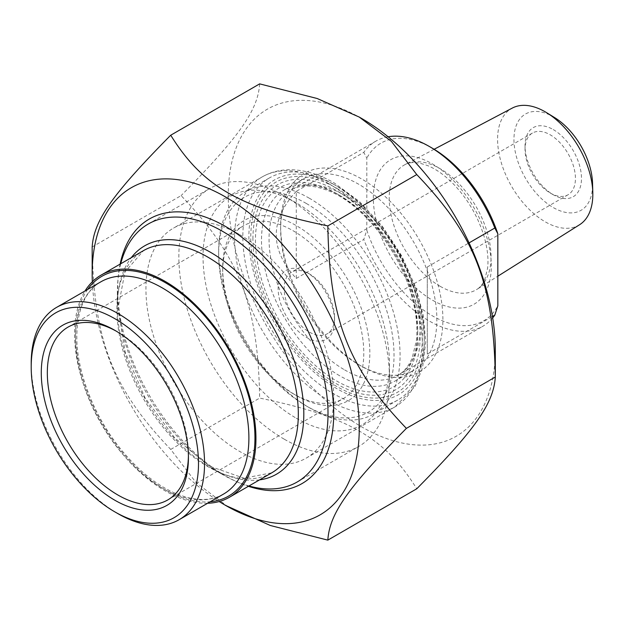 <?xml version="1.0" encoding="UTF-8"?>
<svg xmlns="http://www.w3.org/2000/svg" width="624" height="624" viewBox="0 0 624 624"><rect width="100%" height="100%" fill="white"/><g stroke="black" fill="none" stroke-linecap="round" stroke-linejoin="round"><path stroke-width="0.47" stroke-dasharray="3.12 2.34" d="M92.336 281.783A188.854 109.036 -120 0 0 219.203 501.532M228.228 506.93L196.084 482.625L170.726 449.428C112.328 388.378 93.85 340.759 92.173 246.964L181.1 195.624C239.491 256.667 257.969 304.294 259.654 398.089C348.083 416.395 385.039 437.736 416.754 488.787M259.654 83.873C257.969 110.23 239.491 136.516 181.1 195.624M495.308 349.822A188.854 109.036 60 0 1 361.772 426.925A188.854 109.036 60 0 1 228.236 195.624A188.854 109.036 60 0 1 361.772 118.529M170.726 449.428L259.654 398.089M336.578 380.952A114.738 66.245 -120 0 0 417.706 334.113A114.738 66.245 -120 0 0 336.578 193.588A114.738 66.245 -120 0 0 255.442 240.427A114.738 66.245 -120 0 0 336.578 380.952M239.827 234.718L239.827 234.718A132.772 76.658 60 0 1 333.707 397.332A132.772 76.658 60 0 1 306.212 458.117A132.772 76.658 60 0 1 239.827 451.542A132.772 76.658 60 0 1 153.083 334.542A132.772 76.658 60 0 1 173.433 228.142A132.772 76.658 60 0 1 239.827 234.718L225.716 226.574M358.745 364.658A110.464 63.773 -120 0 0 413.977 370.133A110.464 63.773 -120 0 0 430.911 281.619A110.464 63.773 -120 0 0 358.745 184.275A110.464 63.773 -120 0 0 303.521 178.807A110.464 63.773 -120 0 0 280.644 229.375A110.464 63.773 -120 0 0 358.745 364.658L361.772 366.405A114.738 66.245 60 0 1 280.644 225.88A114.738 66.245 60 0 1 361.772 179.041A114.738 66.245 60 0 1 442.9 319.566A114.738 66.245 60 0 1 361.772 366.405M339.596 375.718A110.464 63.773 60 0 1 267.439 278.374A110.464 63.773 60 0 1 284.372 189.86A110.464 63.773 60 0 1 339.604 195.335A110.464 63.773 60 0 1 417.706 330.619A110.464 63.773 60 0 1 394.828 381.186A110.464 63.773 60 0 1 339.596 375.718M120.128 264.116A152.732 88.179 -120 0 0 225.716 475.979A152.732 88.179 -120 0 0 248.407 486.299M293.241 393.752L296.26 395.499A104.044 60.076 60 0 1 222.69 268.07A104.044 60.076 60 0 1 296.26 225.592A104.044 60.076 60 0 1 369.837 353.02A104.044 60.076 60 0 1 296.26 395.499L293.241 393.752A99.77 57.603 -120 0 0 343.122 398.697A99.77 57.603 -120 0 0 358.418 318.747A99.77 57.603 -120 0 0 293.241 230.825A99.77 57.603 -120 0 0 243.352 225.888A99.77 57.603 -120 0 0 222.69 271.557A99.77 57.603 -120 0 0 293.241 393.752M116.376 331.227A99.77 57.603 60 0 1 117.874 332.077L117.874 332.077A99.77 57.603 60 0 1 188.425 454.264A99.77 57.603 60 0 1 188.409 455.988M296.26 418.197A131.843 76.12 -120 0 0 389.485 364.369A131.843 76.12 -120 0 0 296.267 202.901A131.843 76.12 -120 0 0 203.034 256.721A131.843 76.12 -120 0 0 296.26 418.197M31.2 363.496A122.577 70.769 -120 0 0 117.874 513.622M259.514 479.887A131.843 76.12 60 0 1 210.592 467.649L210.592 467.649A131.843 76.12 60 0 1 117.367 306.181A131.843 76.12 60 0 1 131.235 257.704M207.62 503.264A128.279 74.061 60 0 1 101.104 423.22A128.279 74.061 60 0 1 85.043 290.948M120.705 263.78A148.941 85.995 -120 0 0 117.367 292.219A148.941 85.995 -120 0 0 222.69 474.638A148.941 85.995 -120 0 0 248.984 485.963M222.69 474.638L210.592 467.649L222.69 474.638M284.17 439.14A148.941 85.995 60 0 1 186.865 307.889A148.941 85.995 60 0 1 209.695 188.542A148.941 85.995 60 0 1 284.17 195.913L284.17 195.913A148.941 85.995 60 0 1 389.485 378.331A148.941 85.995 60 0 1 358.636 446.519A148.941 85.995 60 0 1 284.17 439.14M296.26 191.357C269.591 220.389 269.591 249.413 296.26 278.444L296.26 191.357L363.784 152.373A106.899 61.721 60 0 1 375.851 141.164A106.899 61.721 60 0 1 388.12 136.773M296.26 278.444L363.784 239.46L366.811 230.209L366.811 158.129L363.784 152.373M427.284 354.089L427.284 267.002L427.284 354.089L492.453 316.462M427.284 267.002L469.069 242.876M492.687 317.881A106.899 61.721 60 0 1 482.75 326.313A106.899 61.721 60 0 1 429.296 321.017A106.899 61.721 60 0 1 363.784 239.46M366.811 230.209A102.625 59.249 -120 0 0 432.323 315.783A102.625 59.249 -120 0 0 497.827 305.854M579.618 224.702A67.345 38.883 60 0 1 545.204 221.809A67.345 38.883 60 0 1 501.01 161.78A67.345 38.883 60 0 1 512.288 108.077M554.541 117.538A55.591 32.097 -120 0 0 553.262 116.782A55.591 32.097 -120 0 0 513.958 139.971A55.591 32.097 -120 0 0 554.112 208.034A55.591 32.097 -120 0 0 592.55 183.378M553.262 129.581A39.905 23.041 60 0 1 581.482 178.464A39.905 23.041 60 0 1 553.262 194.75A39.905 23.041 60 0 1 525.041 145.876A39.905 23.041 60 0 1 553.262 129.581M432.323 148.2A102.625 59.249 -120 0 0 366.811 158.129M309.364 273.889L306.337 272.142A39.905 23.041 -120 0 0 278.125 288.436A39.905 23.041 -120 0 0 306.337 337.311A39.905 23.041 -120 0 0 334.558 321.017A39.905 23.041 -120 0 0 306.345 272.142A39.905 23.041 -120 0 0 306.337 272.142L309.364 273.889A35.63 20.576 60 0 1 334.558 317.53A35.63 20.576 60 0 1 327.179 333.84A35.63 20.576 60 0 1 309.364 332.077A35.63 20.576 60 0 1 286.088 300.674A35.63 20.576 60 0 1 291.548 272.119A35.63 20.576 60 0 1 309.364 273.889M550.235 193.011A35.63 20.576 -120 0 0 568.058 194.774A35.63 20.576 -120 0 0 573.518 166.218A35.63 20.576 -120 0 0 550.235 134.823A35.63 20.576 -120 0 0 532.42 133.052A35.63 20.576 -120 0 0 525.041 149.37A35.63 20.576 -120 0 0 550.235 193.011L553.262 194.75M306.337 203.479A124.004 71.596 60 0 1 394.025 355.352A124.004 71.596 60 0 1 306.337 405.974A124.004 71.596 60 0 1 218.657 254.101A124.004 71.596 60 0 1 306.337 203.479M333.551 184.275L333.551 184.275A128.279 74.061 60 0 1 424.258 341.383A128.279 74.061 60 0 1 397.691 400.109A128.279 74.061 60 0 1 333.551 393.752A128.279 74.061 60 0 1 249.748 280.714A128.279 74.061 60 0 1 269.412 177.926A128.279 74.061 60 0 1 333.551 184.275L336.578 186.022A124.004 71.596 -120 0 0 248.89 236.644A124.004 71.596 -120 0 0 336.578 388.518A124.004 71.596 -120 0 0 424.258 337.896A124.004 71.596 -120 0 0 336.578 186.022L333.551 184.275M309.364 198.245A128.279 74.061 -120 0 0 245.224 191.888A128.279 74.061 -120 0 0 218.657 250.614A128.279 74.061 -120 0 0 309.364 407.722L309.364 407.722A128.279 74.061 -120 0 0 373.503 414.071A128.279 74.061 -120 0 0 393.167 311.282A128.279 74.061 -120 0 0 309.364 198.245M336.578 188.167A121.368 70.075 60 0 1 410.904 379.735A121.368 70.075 60 0 1 262.252 293.912A121.368 70.075 60 0 1 336.578 188.167M328.513 183.518A132.772 76.658 -120 0 0 262.127 176.943A132.772 76.658 -120 0 0 262.127 330.252A132.772 76.658 -120 0 0 394.898 406.91A132.772 76.658 -120 0 0 415.249 300.518A132.772 76.658 -120 0 0 328.513 183.518M223.509 494.091A122.577 70.769 60 0 1 129.051 461.253A122.577 70.769 60 0 1 75.543 337.896A122.577 70.769 60 0 1 100.932 281.783C85.418 290.909 77.368 309.028 76.799 336.149C76.487 370.937 93.717 415.709 120.338 448.601C136.898 469.076 154.51 483.67 173.176 492.375C193.331 501.212 210.109 501.782 223.509 494.091M271.752 472.82A128.279 74.061 60 0 1 143.473 398.759A128.279 74.061 60 0 1 143.473 250.637L124.917 272.072L118.162 307.671L125.135 351.991L145.041 397.855L174.806 438.017L209.703 466.222L243.906 478.171L271.752 472.82M87.625 289.458A126.851 73.242 -120 0 0 75.543 334.402A126.851 73.242 -120 0 0 120.448 450.06A126.851 73.242 -120 0 0 210.202 501.774M344.635 369.899A106.899 61.721 -120 0 0 398.089 375.196A106.899 61.721 -120 0 0 398.089 251.761A106.899 61.721 -120 0 0 291.19 190.039A106.899 61.721 -120 0 0 269.053 238.976A106.899 61.721 -120 0 0 344.635 369.899M440.131 286.283A72.017 41.582 -120 0 0 476.931 289.372A72.017 41.582 -120 0 0 476.143 206.692A72.017 41.582 -120 0 0 404.929 164.666A72.017 41.582 -120 0 0 389.204 198.081A72.017 41.582 -120 0 0 440.131 286.283M373.339 197.941A83.413 48.157 60 0 1 461.815 190.039A83.413 48.157 60 0 1 461.815 307.999A83.413 48.157 60 0 1 373.339 197.941M252.923 238.976A118.303 68.305 60 0 1 378.401 227.768A118.303 68.305 60 0 1 378.401 395.07A118.303 68.305 60 0 1 252.923 238.976M306.212 458.117L394.898 406.91L414.96 386.599L422.549 367.918L425.74 341.975L423.298 315.572L415.974 287.976L401.755 255.973L382.457 226.45L359.44 201.521L334.214 182.949C319.051 174.166 304.184 169.759 289.606 169.728C279.583 169.806 270.426 172.208 262.127 176.943L173.433 228.142M280.644 229.375L280.644 225.88M394.828 381.186L413.977 370.133M284.372 189.86L303.521 178.807M339.604 195.335L336.578 193.588M417.706 330.619L417.706 334.113M333.707 397.332L333.707 413.626M222.69 271.557L222.69 268.07M167.762 499.941L343.122 398.697M67.993 327.132L243.352 225.888M117.874 332.077L114.855 330.33M188.425 454.264L188.425 457.759M117.367 306.181L117.367 292.219M297.164 482.009L358.636 446.519M148.216 224.032L209.695 188.542M296.267 202.901L284.17 195.913M389.485 364.369L389.485 378.331M375.851 141.164L291.19 190.039C300.698 184.15 313.903 184.712 330.821 191.724C362.716 205.265 398.167 249.187 410.693 292.523C415.99 310.292 417.893 326.274 416.395 340.47L412.277 357.763C408.767 366.077 404.04 371.888 398.089 375.196L482.75 326.313M434.132 149.276L404.929 164.666C410.054 161.522 417.807 161.912 428.189 165.844C437.104 169.627 446.074 176.249 455.099 185.734C468.491 200.304 478.093 217.027 483.92 235.895C487.461 248.087 488.678 258.882 487.586 268.281L484.801 279.443C482.68 284.224 480.051 287.539 476.931 289.372L497.827 276.214M334.558 317.53L334.558 321.017M532.42 133.052L291.548 272.119M568.058 194.774L327.179 333.84M525.041 149.37L525.041 145.876M424.258 337.896L424.258 341.383M269.412 177.926L245.224 191.888M397.691 400.109L373.503 414.071M306.337 405.974L309.364 407.722M218.657 254.101L218.657 250.614"/><path stroke-width="0.94" d="M219.203 501.532A188.854 109.036 -120 0 0 225.709 505.471A188.854 109.036 -120 0 0 359.252 428.376A188.854 109.036 -120 0 0 225.716 197.075A188.854 109.036 -120 0 0 92.173 274.178A188.854 109.036 -120 0 0 92.336 281.783M92.173 274.178L92.173 246.964C93.85 220.607 112.328 194.314 170.726 135.213C202.441 186.264 239.398 207.605 327.834 225.911C329.511 319.706 347.989 367.333 406.388 428.376C347.989 487.484 329.511 513.77 327.834 540.127L270.325 525.494L225.709 505.471M327.834 540.127L416.754 488.787C475.153 429.686 493.631 403.393 495.308 377.036C493.631 283.241 475.153 235.622 416.754 174.572L391.404 141.375L359.252 117.07L317.156 98.506L259.654 83.873L170.726 135.213M359.252 117.07L361.772 118.529A188.854 109.036 60 0 1 495.308 349.822L495.308 377.036L406.388 428.376M248.407 486.299A152.732 88.179 -120 0 0 333.707 413.626A152.732 88.179 -120 0 0 225.716 226.574A152.732 88.179 -120 0 0 120.128 264.116M327.834 225.911L416.754 174.572M188.409 455.988A99.77 57.603 60 0 1 167.762 499.941A99.77 57.603 60 0 1 117.874 495.004A99.77 57.603 60 0 1 52.697 407.082A99.77 57.603 60 0 1 67.993 327.132A99.77 57.603 60 0 1 116.376 331.227M114.847 500.237A104.044 60.076 -120 0 0 188.425 457.759A104.044 60.076 -120 0 0 114.855 330.33A104.044 60.076 -120 0 0 41.278 372.809A104.044 60.076 -120 0 0 114.847 500.237M117.874 513.622L114.847 511.875A118.303 68.305 60 0 1 31.2 366.99A118.303 68.305 60 0 1 114.847 318.692A118.303 68.305 60 0 1 198.502 463.577A118.303 68.305 60 0 1 114.847 511.875L117.874 513.622A122.577 70.769 -120 0 0 179.158 519.691A122.577 70.769 -120 0 0 197.948 421.465A122.577 70.769 -120 0 0 117.874 313.451A122.577 70.769 -120 0 0 56.589 307.382A122.577 70.769 -120 0 0 31.2 363.496L31.2 366.99M131.235 257.704A131.843 76.12 60 0 1 210.592 252.353A131.843 76.12 60 0 1 300.284 382.434A131.843 76.12 60 0 1 259.514 479.887M85.043 290.948A128.279 74.061 60 0 1 101.104 275.098A128.279 74.061 60 0 1 165.243 281.447A128.279 74.061 60 0 1 249.046 394.493A128.279 74.061 60 0 1 229.382 497.281A128.279 74.061 60 0 1 207.62 503.264M248.984 485.963A148.941 85.995 -120 0 0 297.164 482.009A148.941 85.995 -120 0 0 319.995 362.661A148.941 85.995 -120 0 0 222.69 231.41A148.941 85.995 -120 0 0 148.216 224.032A148.941 85.995 -120 0 0 120.705 263.78M469.069 242.876L494.809 228.017L497.827 233.774L497.827 305.854L494.809 315.104L492.453 316.462M494.809 315.104A106.899 61.721 60 0 1 492.687 317.881M388.12 136.773A106.899 61.721 60 0 1 429.296 146.461A106.899 61.721 60 0 1 494.809 228.017M434.132 149.276L512.288 108.077A67.345 38.883 60 0 1 545.204 111.829A67.345 38.883 60 0 1 546.749 112.749A67.345 38.883 60 0 1 592.8 192.52A67.345 38.883 60 0 1 579.618 224.702L497.827 276.214M592.8 192.52L592.55 183.378A55.591 32.097 -120 0 0 554.541 117.538L546.749 112.749M497.827 233.774A102.625 59.249 -120 0 0 432.323 148.2L429.296 146.461M56.589 307.382L100.932 281.783A122.577 70.769 60 0 1 162.217 287.851A122.577 70.769 60 0 1 242.299 395.866A122.577 70.769 60 0 1 223.509 494.091L179.158 519.691M101.104 275.098L143.473 250.637A128.279 74.061 60 0 1 207.613 256.987A128.279 74.061 60 0 1 291.416 370.024A128.279 74.061 60 0 1 271.752 472.82L229.382 497.281M210.202 501.774A126.851 73.242 -120 0 0 228.673 349.573A126.851 73.242 -120 0 0 87.625 289.458"/></g></svg>
